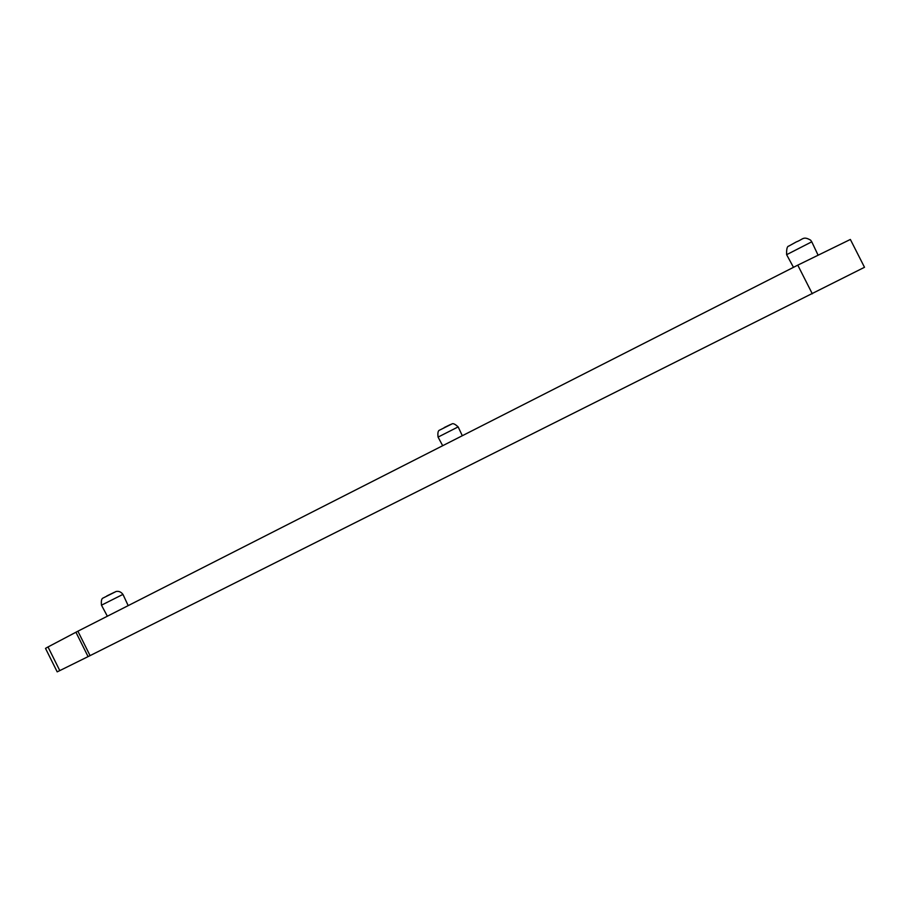 <?xml version="1.0" encoding="UTF-8"?>
<svg xmlns="http://www.w3.org/2000/svg" width="910" height="910" viewBox="0 0 910 910"><rect width="100%" height="100%" fill="white"/><g stroke="black" fill="none" stroke-linecap="round" stroke-linejoin="round"><path stroke-width="1.36" d="M77.896 631.199L797.774 265.151L850.361 239.455L864.5 267.29L90.067 655.632L77.896 631.199L48.014 646.964L59.787 670.602L90.067 655.632M59.787 670.602L57.194 671.853L45.5 648.375L48.014 646.964M88.088 656.622L75.917 632.211M817.988 254.959L811.765 241.81L786.627 254.686C786.433 249.112 787.139 246.257 788.742 246.109L796.284 241.923C803.314 239.307 803.132 235.895 810.628 240.149L811.754 241.787M812.312 293.805L797.774 265.151M450.621 424.47L444.182 427.586M457.832 427.063L438.063 437.096C437.562 432.83 438.074 430.51 439.61 430.134L451.713 424.049C452.907 423.048 455.068 424.026 458.185 426.961L457.832 427.063M121.519 595.106L101.476 605.184C101.021 600.771 101.613 598.359 103.251 597.95L115.604 591.75C114.933 591.841 119.563 589.657 123.021 594.514L121.519 595.106M114.467 592.239L106.811 595.959M793.486 267.335L786.615 254.663M462.314 435.731L458.196 426.972M442.681 445.707L438.063 437.084M128.185 605.628L123.021 594.514M107.357 616.218L101.476 605.184"/></g></svg>
